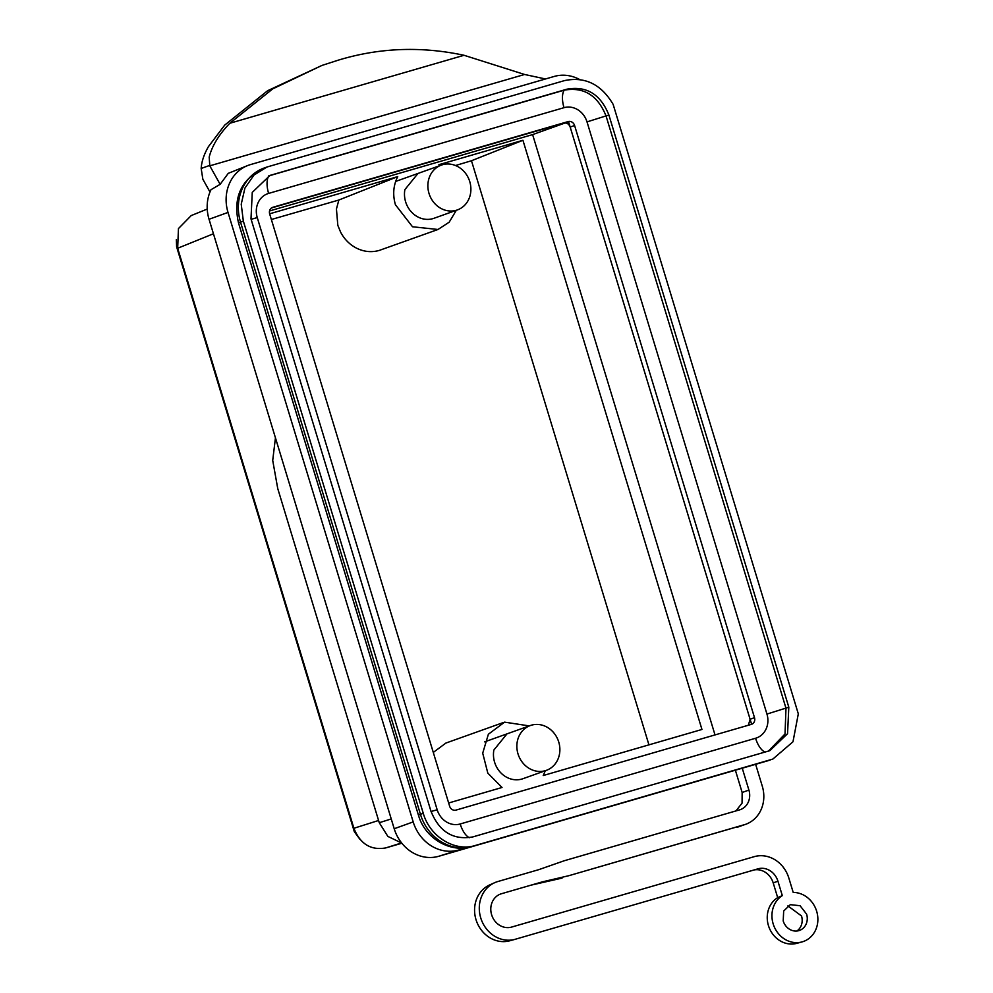 <?xml version="1.0" encoding="UTF-8"?>
<svg xmlns="http://www.w3.org/2000/svg" width="993" height="993" viewBox="0 0 993 993"><rect width="100%" height="100%" fill="white"/><g stroke="black" fill="none" stroke-linecap="round" stroke-linejoin="round"><path stroke-width="1.49" d="M243.347 221.104L423.266 813.292C429.783 836.677 454.769 852.106 475.374 845.465L772.852 759.062L792.985 741.783L798.31 713.843L613.14 104.377C601.212 84.244 584.976 76.324 564.434 80.619L266.956 167.023L253.923 175.103L244.923 188.124L241.225 204.21L243.347 221.104L238.519 222.953L418.438 815.141C424.743 838.042 450.114 853.533 472.296 846.557A19.835 8.987 -106.2 0 0 472.531 846.483L475.374 845.465M430.912 811.07C439.204 831.749 453.156 840.363 472.78 836.925L769.848 750.658L787.548 733.703L788.814 707.202L608.895 115.014C600.604 94.335 586.652 85.721 567.028 89.159L269.959 175.426L252.259 192.381L250.993 218.882L430.912 811.07M768.421 751.13L785.029 733.976L785.984 708.208L606.065 116.02C597.761 95.353 583.81 86.726 564.198 90.164L268.805 175.898A36.518 32.533 70.3 0 0 268.557 175.972M455.986 810.102L751.378 724.369A5.548 4.953 70.3 0 0 754.506 717.678L574.587 125.49A5.548 4.953 70.3 0 0 568.219 121.556L272.827 207.289A5.548 4.953 70.3 0 0 269.686 213.979L449.618 806.167A5.548 4.953 70.3 0 0 455.986 810.102M748.374 725.238L750.1 719.255L570.181 127.067C568.927 123.926 566.804 122.611 563.813 123.132L271.412 207.996L568.567 121.754L751.627 724.282M579.639 79.514A39.695 35.363 70.3 0 0 554.144 76.461L250.459 164.602A39.695 35.363 70.3 0 0 247.505 165.62A39.695 35.363 70.3 0 0 228.018 212.428L413.187 821.906A39.695 35.363 70.3 0 0 458.704 850.008L466.251 847.823M247.505 165.62L228.266 173.341L220.136 184.338L211.012 189.688A38.888 34.656 70.3 0 0 209.039 219.267L228.018 212.428M220.136 184.338L209.796 165.831L524.565 74.475L545.542 78.968M471.402 846.806L438.807 856.264A38.888 34.656 70.3 0 1 394.209 828.733L209.039 219.267M524.565 74.475L464.054 55.285L229.817 123.269C218.907 134.589 212.03 145.872 209.188 157.08L209.796 165.831M229.817 123.269L272.74 88.873L321.906 65.451L267.651 90.698L224.741 125.081L208.406 146.679C203.987 154.411 201.579 161.673 201.169 168.462L202.845 179.224L209.982 191.997M207.239 209.064L191.239 215.555L178.455 228.564L177.673 248.262L353.893 828.274C360.198 843.988 370.811 850.542 385.731 847.923L401.855 843.243M321.906 65.451L338.116 60.213C379.065 47.726 421.044 46.088 464.054 55.285M401.693 843.032L387.866 836.416L379.264 822.713L277.742 488.556L272.715 460.429L275.446 437.814M177.213 246.562L176.617 246.798L354.327 831.712L359.925 839.321M176.617 246.798L176.344 239.561M745.631 824.327L568.815 875.702L744.167 824.811A32.049 28.549 70.3 0 0 745.631 824.327A32.049 28.549 70.3 0 0 762.289 786.195L755.636 764.325M735.95 810.921L742.069 803.126L742.143 792.488L735.379 770.208M742.255 768.21L748.908 790.08L742.143 792.488M562.05 878.11L531.168 885.123M748.908 790.08A16.409 14.622 70.3 0 1 740.381 809.618A16.409 14.622 70.3 0 1 739.624 809.854L564.272 860.745L538.69 869.682L497.791 881.548A30.162 26.873 70.3 0 0 494.688 882.69A30.162 26.873 70.3 0 0 480.736 917.904A30.162 26.873 70.3 0 0 514.945 939.366A30.162 26.873 70.3 0 0 515.317 939.254L757.944 868.838A17.427 15.528 -109.7 0 1 758.155 868.776A17.427 15.528 -109.7 0 1 777.929 881.188L773.199 882.901A17.849 15.9 -109.7 0 0 754.27 869.905M506.964 733.889L493.869 750.038A23.795 21.201 70.3 0 0 501.229 773.237A23.795 21.201 70.3 0 0 522.976 778.698L546.373 770.345A23.795 21.201 -109.7 0 1 524.627 764.883A23.795 21.201 -109.7 0 1 517.266 741.672A23.795 21.201 -109.7 0 1 530.361 725.523A23.795 21.201 -109.7 0 1 552.108 730.985A23.795 21.201 -109.7 0 1 559.469 754.196A23.795 21.201 -109.7 0 1 546.373 770.345M417.979 173.465L404.883 189.613A23.795 21.201 70.3 0 0 412.244 212.825A23.795 21.201 70.3 0 0 433.991 218.286L457.388 209.92A23.795 21.201 -109.7 0 1 435.642 204.459A23.795 21.201 -109.7 0 1 428.281 181.247A23.795 21.201 -109.7 0 1 441.376 165.099A23.795 21.201 -109.7 0 1 463.123 170.56A23.795 21.201 -109.7 0 1 470.483 193.772A23.795 21.201 -109.7 0 1 457.388 209.92M494.688 882.69L489.772 884.887A29.753 26.501 70.3 0 0 475.995 919.617A29.753 26.501 70.3 0 0 509.744 940.781L514.945 939.366M773.199 882.901L777.68 897.622L782.31 895.599L777.929 881.188M782.31 895.599A25.408 22.64 70.3 0 0 773.162 923.85A25.408 22.64 70.3 0 0 801.972 941.935A25.408 22.64 70.3 0 0 816.656 911.226A25.408 22.64 70.3 0 0 793.208 892.434L788.827 878.023A30.162 26.873 70.3 0 0 754.246 856.661L511.618 927.077A17.427 15.528 -109.7 0 1 491.622 914.739A17.427 15.528 -109.7 0 1 501.49 893.725L542.389 881.858L568.815 875.702M777.68 897.622A24.986 22.268 70.3 0 0 768.433 925.563A24.986 22.268 70.3 0 0 796.771 943.35L801.972 941.935M787.883 905.889L801.525 915.968A13.679 12.189 -109.7 0 1 796.858 931.012M783.204 920.945L783.676 911.015L790.304 904.66L800.073 905.715L806.614 914.143A13.679 12.189 -109.7 0 1 799.514 930.429A13.679 12.189 -109.7 0 1 783.204 920.945M715.01 734.919L532.62 134.601L269.562 210.95M456.321 210.305L449.184 222.184L438 229.482L412.505 226.764L395.425 204.744C392.558 194.727 393.315 185.368 397.721 176.63L269.637 213.805M545.306 770.729L543.233 775.533L701.952 729.47L522.939 140.286L438.918 164.677L440.309 165.483M448.65 802.989L502.036 787.486L487.824 773.15L482.71 753.166L488.382 734.224L504.593 722.147L529.294 725.908M565.191 122.958L532.62 134.601M271.374 219.503L338.849 200.027L397.721 176.63M338.849 200.027L336.441 208.989L337.819 225.324L340.611 232.163C344.509 239.499 349.995 244.923 357.083 248.436C364.406 251.874 371.816 252.532 379.301 250.41L438 229.482M455.539 165.521L471.476 160.742L648.938 744.849M522.939 140.286L471.476 160.742M445.882 743.074L433.283 752.421M238.519 222.953C232.759 197.297 241.299 178.988 264.126 168.04A45.442 40.49 70.3 0 0 240.517 222.122L420.436 814.31L418.438 815.141M423.266 813.292L420.436 814.31A45.442 40.49 70.3 0 0 472.531 846.483L767.924 760.75A19.835 8.987 73.8 0 1 767.701 760.824A19.835 8.987 73.8 0 1 767.452 760.886M471.998 846.632A19.835 8.987 -106.2 0 0 472.296 846.557L772.852 759.062M770.009 760.079A45.442 40.49 70.3 0 1 767.924 760.75L770.767 759.732M567.028 89.159L564.198 90.164A17.452 7.907 -106.2 0 0 564.012 107.678L268.619 193.412A17.452 7.907 73.8 0 1 268.805 175.898L271.635 174.892M788.814 707.202L766.944 714.066L587.012 121.891L608.895 115.014M251.117 219.316L257.261 217.591L437.181 809.779A20.071 17.886 70.3 0 0 460.193 823.979A17.452 7.907 -106.2 0 0 469.354 837.707M437.181 809.779L431.036 811.504M268.619 193.412A20.071 17.886 70.3 0 0 257.261 217.591M587.012 121.891A20.071 17.886 70.3 0 0 564.012 107.678M460.193 823.979L755.586 738.258A20.071 17.886 70.3 0 0 766.944 714.066M755.586 738.258A17.452 7.907 -106.2 0 0 765.057 752.098M563.813 123.132L568.219 121.556M570.181 127.067L574.587 125.49M750.1 719.255L754.506 717.678M394.209 828.733L413.187 821.906M209.597 165.459L201.169 168.462M213.445 233.765L177.673 248.262M438.807 856.264L458.704 850.008M378.581 820.479L353.893 828.274M379.264 822.713L391.23 818.94M401.383 842.995L385.731 847.923M354.327 831.712L355.072 831.476M737.402 827.219L744.167 824.811M264.126 168.04L266.956 167.023M502.954 722.681L445.894 743.062M530.361 725.523L484.634 741.858M441.376 165.099L395.648 181.434"/></g></svg>
